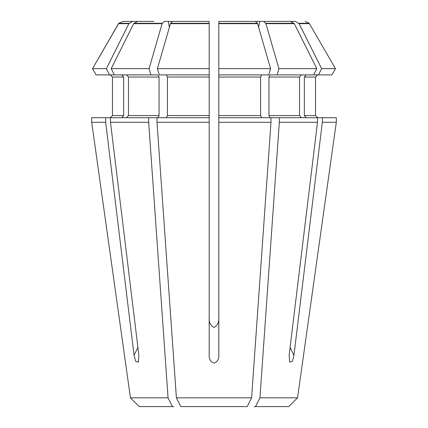 <?xml version="1.0" encoding="UTF-8"?>
<svg xmlns="http://www.w3.org/2000/svg" width="428" height="428" viewBox="0 0 428 428"><rect width="100%" height="100%" fill="white"/><g stroke="black" fill="none" stroke-linecap="round" stroke-linejoin="round"><path stroke-width="0.64" d="M316.795 68.635L313.66 74.9L277.098 74.9L278.906 68.635L316.795 68.635L294.287 23.668L290.473 21.4L218.815 21.4L218.815 23.668L257.576 23.668L270.571 68.635L268.757 74.9L218.815 74.9L218.815 122.28L270.988 122.28L251.6 397.821L247.202 406.6L180.798 406.6L176.4 397.821L180.798 406.6M277.098 74.9L270.009 74.9L268.939 77.04L268.939 115.56L270.009 117.7M301.382 74.9L299.525 77.04L299.525 115.56L301.382 117.7M218.815 117.7L279.324 117.7L279.324 122.28L317.517 122.28L289.13 355.251L289.713 362.238L292.388 361.275L293.945 355.251L290.077 347.509M317.517 122.28L317.517 117.7L279.324 117.7M278.906 68.635L265.916 23.668L294.287 23.668M263.712 21.4L265.916 23.668M279.324 122.28L259.94 397.821L297.546 397.821L288.745 406.6L297.546 397.821L336.312 122.28L322.332 122.28L293.945 355.251M318.475 74.9L321.61 68.635L335.477 68.635L331.855 74.9L313.66 74.9M306.197 74.9L304.34 77.04L315.538 77.04L317.678 74.9L315.538 77.04L315.538 115.56L317.678 117.7L315.538 115.56L304.34 115.56L306.197 117.7M335.477 68.635L309.187 23.31L335.477 68.635L331.855 74.9M290.473 21.4L295.288 21.4L299.102 23.668L309.492 23.668M291.891 21.4L295.288 21.4M252.333 387.468L251.6 397.821L176.4 397.821L175.667 387.468M270.571 68.635L218.815 68.635L218.815 74.9L218.815 21.4L218.815 23.31L257.426 23.31L257.576 23.668M209.185 21.4L209.185 23.31L170.574 23.31L172.628 21.4L209.185 21.4L209.185 74.9L159.243 74.9L157.429 68.635L209.185 68.635L209.185 117.7L110.483 117.7L110.483 122.28L148.677 122.28L168.06 397.821L130.454 397.821L91.688 122.28L105.668 122.28L134.055 355.251L137.923 347.509M110.483 117.7L91.688 117.7L91.688 122.28L130.454 397.821L139.255 406.6L173.8 406.6M106.39 68.635L92.523 68.635L96.145 74.9L92.523 68.635L118.508 23.668L128.898 23.668L106.39 68.635L109.525 74.9L96.145 74.9M121.803 74.9L123.66 77.04L112.462 77.04L110.322 74.9L112.462 77.04L112.462 115.56L110.322 117.7L112.462 115.56L123.66 115.56L121.803 117.7M154 21.4L122.916 21.4L118.813 23.31L92.523 68.635M110.483 122.28L138.87 355.251L138.287 362.232L135.617 361.28L134.055 355.251M130.454 397.821L139.255 406.6M168.06 397.821L172.457 406.6M149.094 68.635L150.902 74.9L114.34 74.9L111.205 68.635L149.094 68.635L162.084 23.668L133.713 23.668L111.205 68.635M150.902 74.9L157.991 74.9L159.061 77.04L159.061 115.56L157.991 117.7M126.618 74.9L128.475 77.04L128.475 115.56L126.618 117.7M148.677 117.7L148.677 122.28M177.385 21.4L164.288 21.4L162.084 23.668M137.527 21.4L133.713 23.668M109.525 74.9L114.34 74.9M123.66 77.04L123.66 115.56M105.668 117.7L105.668 122.28M132.712 21.4L128.898 23.668M129.154 23.31L118.813 23.31L118.508 23.668M136.109 21.4L122.916 21.4M261.669 74.9L260.599 77.04L260.599 115.56L261.669 117.7M270.988 117.7L270.988 122.28M157.012 117.7L157.012 122.28L209.185 122.28L209.185 355.251C209.041 359.22 210.646 361.863 214 363.174C217.354 361.853 218.959 359.21 218.815 355.251L218.815 122.28M157.012 122.28L176.4 397.821M251.6 397.821L247.202 406.6M218.815 68.635L218.815 23.668M255.372 21.4L257.426 23.31M166.332 74.9L167.401 77.04L167.401 115.56L166.332 117.7M209.185 117.7L209.185 122.28M157.429 68.635L170.424 23.668L209.185 23.668L209.185 68.635M170.574 23.31L170.424 23.668M209.185 23.31L209.185 23.668M304.34 77.04L304.34 115.56M317.517 117.7L322.332 117.7L322.332 122.28M297.546 397.821L336.312 122.28L336.312 117.7L322.332 117.7M288.745 406.6L254.2 406.6M259.94 397.821L255.543 406.6M321.61 68.635L299.102 23.668M305.084 21.4L309.187 23.31L298.846 23.31M209.185 317.56C208.805 322.118 210.41 325.424 214.005 327.484C217.585 325.435 219.19 322.129 218.815 317.56M299.525 77.04L268.939 77.04M299.525 115.56L268.939 115.56M294.031 23.31L265.767 23.31M159.061 77.04L128.475 77.04M159.061 115.56L128.475 115.56M162.233 23.31L133.969 23.31M260.599 77.04L218.815 77.04M260.599 115.56L218.815 115.56M209.185 77.04L167.401 77.04M209.185 115.56L167.401 115.56M259.678 21.4L258.614 27.253M168.322 21.4L169.386 27.253"/></g></svg>
